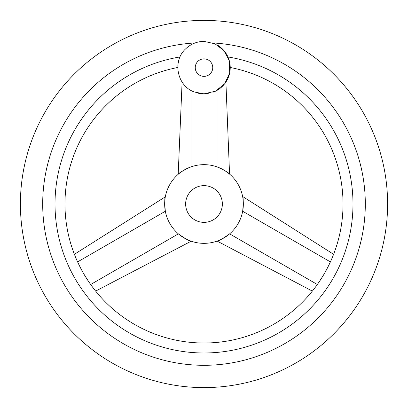 <?xml version="1.0" encoding="UTF-8"?>
<svg xmlns="http://www.w3.org/2000/svg" width="408" height="408" viewBox="0 0 408 408"><rect width="100%" height="100%" fill="white"/><g stroke="black" fill="none" stroke-linecap="round" stroke-linejoin="round"><path stroke-width="0.61" d="M196.039 92.601A26.229 26.229 0 0 0 202.475 93.794M205.851 93.774A26.229 26.229 0 0 0 208.243 93.493M212.905 92.284A26.229 26.229 0 0 0 217.423 45.079M204 20.4A183.6 183.6 0 0 0 20.4 204A183.6 183.6 0 0 0 204 387.6A183.6 183.6 0 0 0 387.6 204A183.6 183.6 0 0 0 204 20.4M212.905 42.942A161.308 161.308 0 0 1 365.247 208.452A161.308 161.308 0 0 1 204 365.308A161.308 161.308 0 0 1 42.753 208.452A161.308 161.308 0 0 1 195.095 42.942M177.776 67.218L177.771 67.483A139.011 139.011 0 0 0 204 343.011A139.011 139.011 0 0 0 230.229 67.483L230.194 66.269M230.117 65.158L229.668 62.225M227.97 56.962L227.97 56.957C231.372 70.732 231.372 70.732 227.97 56.957A148.981 148.981 0 0 1 352.497 216.021A148.981 148.981 0 0 1 204 352.981A148.981 148.981 0 0 1 55.503 216.021A148.981 148.981 0 0 1 180.03 56.957C176.628 70.737 176.628 70.737 180.03 56.957M328.216 266.409L325.166 272.141M323.595 274.865L320.158 280.367M87.842 280.367L84.405 274.865M82.834 272.141L79.784 266.409M179.081 59.43L178.087 63.556M177.97 64.413L177.832 65.816M165.327 211.227L165.026 209.36M164.924 208.57L164.71 206.071M164.699 205.836L164.761 201.139M164.832 200.287L165.204 197.452M165.316 196.824L74.404 254.286M165.332 211.257C164.572 202.944 164.587 198.028 165.378 196.498C164.582 197.752 164.567 202.669 165.332 211.257L77.617 261.895M204 164.659A39.341 39.341 0 0 0 164.659 204A39.341 39.341 0 0 0 204 243.341A39.341 39.341 0 0 0 243.341 204A39.341 39.341 0 0 0 204 164.659M190.949 166.882C183.131 170.513 178.877 172.987 178.194 174.303C179.122 172.854 183.376 170.381 190.949 166.882L190.949 90.362M178.383 233.861C185.436 238.818 189.7 241.266 191.184 241.199C189.465 241.118 185.196 238.675 178.383 233.861C185.436 238.818 189.7 241.266 191.184 241.199C189.465 241.118 185.196 238.675 178.383 233.861L90.668 284.498M229.597 233.876L228.128 235.074M227.496 235.559L225.435 236.992M225.242 237.119L221.141 239.409M220.366 239.776L217.724 240.873M217.127 241.087L312.35 291.088M229.617 233.861C222.804 238.675 218.535 241.118 216.816 241.199C218.3 241.266 222.564 238.818 229.617 233.861L317.332 284.498M242.668 211.257C243.433 202.669 243.418 197.752 242.622 196.498C243.413 198.028 243.428 202.944 242.668 211.257C243.433 202.669 243.418 197.752 242.622 196.498C243.413 198.028 243.428 202.944 242.668 211.257L330.383 261.895M217.076 166.892L218.846 167.566M219.581 167.877L221.855 168.943M222.059 169.05L226.098 171.447M226.797 171.936L229.066 173.68M229.556 174.089L225.899 82.044M217.051 166.882C224.624 170.381 228.878 172.854 229.806 174.303C229.123 172.987 224.869 170.513 217.051 166.882L217.051 90.362M204 222.36A18.36 18.36 0 0 0 222.36 204A18.36 18.36 0 0 0 204 185.64A18.36 18.36 0 0 0 185.64 204A18.36 18.36 0 0 0 204 222.36M204 58.859A8.752 8.752 0 0 0 195.248 67.611A8.752 8.752 0 0 0 204 76.362A8.752 8.752 0 0 0 212.752 67.611A8.752 8.752 0 0 0 204 58.859M204 93.84L194.346 91.999C177.031 85.971 172.059 60.965 185.747 48.776C190.873 43.947 196.957 41.478 204 41.381L214.98 43.794L223.946 50.577L229.403 61.088L229.684 72.93L224.726 83.686L215.541 91.168L204 93.84M95.651 291.088L191.184 241.199M333.596 254.286L242.622 196.498M182.101 82.044L178.194 174.303"/></g></svg>

